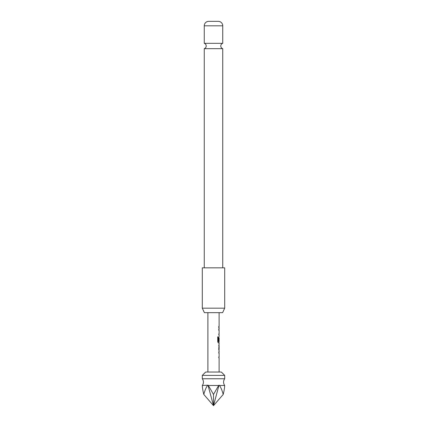 <?xml version="1.0" encoding="UTF-8"?>
<svg xmlns="http://www.w3.org/2000/svg" width="427" height="427" viewBox="0 0 427 427"><rect width="100%" height="100%" fill="white"/><g stroke="black" fill="none" stroke-linecap="round" stroke-linejoin="round"><path stroke-width="0.64" d="M202.494 385.207L202.307 385.485L202.494 385.207A5.604 5.604 0 0 0 202.297 378.76L202.297 375.397L224.703 375.397L221.341 372.04L205.659 372.04L202.297 375.397M224.506 385.207L224.693 385.485L224.506 385.207A5.604 5.604 0 0 1 224.703 378.76L202.297 378.76M204.255 48.673L222.745 48.673A2.802 2.802 0 0 1 222.745 43.324L204.255 43.324A2.802 2.802 0 0 1 204.255 48.673L204.255 267.841M219.537 385.485L224.693 385.485C224.602 387.86 224.106 390.849 223.204 394.452L213.5 405.65L219.003 385.207L219.537 385.485C221.063 387.86 222.286 390.849 223.204 394.452M208.344 385.485L213.5 394.452L213.5 405.65L203.796 394.452C202.894 390.849 202.398 387.86 202.307 385.485L207.997 385.207L208.344 385.485L218.656 385.485L219.003 385.207M219.062 353.092L218.768 353.092L218.992 351.992M218.768 351.917L219.046 351.917M218.992 358.152L218.768 357.052L219.062 357.052L218.768 357.052M219.04 350.583L218.768 349.483L219.04 344.269M218.667 345.443L219.062 345.443L218.773 345.443L219.062 345.443L219.062 349.403L218.773 349.403M218.992 342.86L218.352 342.934L217.711 341.835L217.711 336.898L218.394 336.898L218.394 341.552L219.062 341.632M219.051 337.746L219.051 341.093L218.768 341.093L218.992 337.672M218.768 330.151L219.062 330.151L218.768 330.151L218.992 329.052M218.992 335.211L218.768 334.111L219.062 334.111M218.773 327.642L218.773 326.463M222.616 312.655L204.384 312.655L202.297 308.177L224.703 308.177L222.616 312.655M224.703 308.177L224.703 267.841L202.297 267.841L202.297 308.177M222.745 25.823L204.255 25.823A4.483 4.483 0 0 1 208.456 21.35L218.544 21.35A4.483 4.483 0 0 1 222.745 25.823L222.745 43.324M204.255 25.823L204.255 43.324M222.745 48.673L222.745 267.841M213.5 394.452L218.656 385.485M203.796 394.452C204.714 390.849 205.937 387.86 207.463 385.485M213.5 405.65L207.997 385.207M218.661 328.977L219.046 328.977M218.955 330.151L218.661 330.151M218.661 334.111L218.955 334.111M217.626 336.898L218.293 336.898L218.432 341.632M218.939 337.746L219.051 341.093M218.939 341.093L218.661 341.093M218.95 345.443L219.051 349.329M218.661 357.052L218.955 357.052M224.703 378.76L224.703 375.397M219.104 312.655L219.104 326.463M219.104 327.642L219.104 328.977M219.104 330.151L219.104 334.111M219.104 335.286L219.104 336.62M219.104 337.672L219.104 341.632M219.104 342.934L219.104 344.269M219.104 345.443L219.104 349.403M219.104 350.583L219.104 351.917M219.104 353.092L219.104 357.052M219.104 358.226L219.104 372.04M207.896 312.655L207.896 372.04M218.992 326.463L218.992 327.642M218.992 328.977L218.992 330.151M218.992 334.111L218.992 335.286M218.992 341.632L218.992 342.934M218.992 344.338L218.992 345.443M218.992 349.403L218.992 350.514M218.992 351.917L218.992 353.092M218.992 357.052L218.992 358.226"/></g></svg>
